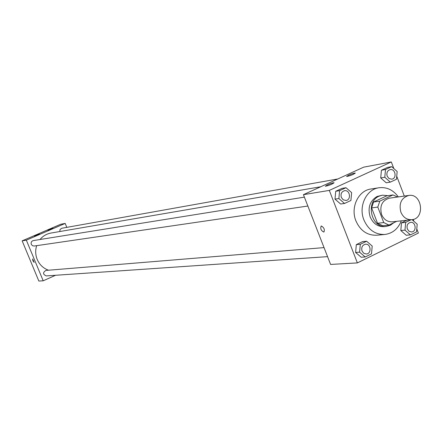 <?xml version="1.0" encoding="UTF-8"?>
<svg xmlns="http://www.w3.org/2000/svg" width="443" height="443" viewBox="0 0 443 443"><rect width="100%" height="100%" fill="white"/><g stroke="black" fill="none" stroke-linecap="round" stroke-linejoin="round"><path stroke-width="0.66" d="M400.86 212.136C398.739 203.37 401.369 197.811 408.756 195.452C422.151 193.004 425.369 218.776 411.78 219.695C406.818 219.894 403.18 217.38 400.86 212.136M411.78 219.695L392.271 221.816C387.404 222.015 383.832 219.567 381.561 214.462C379.49 205.917 382.076 200.491 389.325 198.187L408.756 195.452M371.611 207.889L373.593 202.014L386.706 195.845L392.985 194.937L379.795 201.15L377.801 207.08L371.611 207.889L377.514 223.261L382.686 225.72L388.948 225.066L396.701 221.334M392.985 194.937L397.587 197.024M377.801 207.08L383.743 222.58L388.948 225.066M373.593 202.014L379.795 201.15M377.514 223.261L383.743 222.58M387.918 195.668L382.442 195.18L379.114 196.183C365.01 201.886 371.467 228.821 386.34 226.423L390.383 225.249L393.877 222.696M386.34 226.423L384.269 226.639C377.857 226.877 373.161 223.643 370.171 216.937C367.54 207.728 369.839 200.912 377.059 196.482L382.442 195.18M401.319 220.83C398.085 228.865 392.598 233.411 384.856 234.469C375.332 234.74 368.349 229.889 363.902 219.916C358.26 206.333 366.367 189.261 379.031 187.743C386.789 186.868 393.223 189.931 398.335 196.919M384.856 234.469L376.672 235.227C367.225 235.499 360.303 230.703 355.895 220.841C350.302 207.413 358.354 190.523 370.907 189.017L379.031 187.743M393.838 168.584L391.313 161.95L329.31 190.412L357.363 262.909L418.386 233.068L416.785 228.876M413.912 221.312L413.192 219.423M404.304 196.077L396.74 176.214M345.994 187.716L342.074 188.358L335.716 191.287L334.991 199.129L340.634 204.013L344.549 203.459L350.917 200.491L351.637 192.633L345.994 187.716L339.604 190.662L338.878 198.547L344.549 203.459M391.678 166.668L387.575 167.415L381.417 170.25L380.725 177.953L386.207 182.793L390.305 182.128L396.474 179.254L397.155 171.535L391.678 166.668L385.493 169.514L384.801 177.261L390.305 182.128M411.082 219.772L405.661 222.386L401.491 222.829L406.89 220.226L401.491 222.829L400.815 230.532L406.237 235.261L410.428 234.89L416.525 231.91L417.195 224.197L412.034 219.662M366.621 241.241L362.612 241.59L356.322 244.619L355.613 252.455L361.195 257.228L365.204 256.968L371.5 253.894L372.203 246.048L366.621 241.241L360.309 244.292L359.6 252.172L365.204 256.968M329.31 190.412L303.427 194.665L363.692 167.155L391.313 161.95M303.427 194.665L330.594 264.438L357.363 262.909M321.33 225.98C324.066 227.597 324.918 229.635 323.894 232.093C321.092 230.72 320.184 228.693 321.164 226.013L321.33 225.98C324.066 227.597 324.918 229.635 323.894 232.093L323.894 232.093C321.097 230.72 320.189 228.693 321.169 226.013M348.597 175.206C351.842 173.811 354.09 173.08 355.33 173.019C353.514 174.476 350.601 175.649 346.598 176.541L348.597 175.206M327.41 184.886C330.661 183.485 332.898 182.76 334.111 182.71C332.267 184.194 329.343 185.379 325.334 186.265L327.41 184.886M48.486 270.213C43.27 268.297 39.51 264.709 37.212 259.454C35.396 254.913 35.213 250.317 36.664 245.666M40.008 239.508C42.921 236.014 46.57 233.865 50.956 233.057L320.782 186.747M324.043 247.609L45.9 270.429C42.666 272.511 42.799 274.339 46.305 275.911L327.56 256.647M59.755 231.551L60.098 229.43L61.815 228.256L337.843 178.955M307.852 206.034L34.15 246.031L32.455 245.699L31.298 244.364C30.794 242.426 31.464 241.164 33.308 240.582L304.391 197.141M26.342 240.167L65.182 223.427L60.625 224.285L22.15 240.854L26.342 240.167L43.198 280.801L55.574 275.28M66.799 227.364L65.182 223.427M52.833 228.189L47.905 230.266L52.833 228.189M34.471 236.102L39.438 234.009L34.471 236.102M22.15 240.854L38.84 281.05L43.198 280.801M32.865 260.728L32.632 258.906L34.172 262.433L32.865 260.728L34.172 262.433L32.632 258.906L32.865 260.728M366.267 254L363.758 253.263L362.025 250.998C361.156 247.327 362.319 245.068 365.503 244.209L365.519 244.209C370.99 243.528 371.799 253.85 366.283 254L363.742 253.263L362.009 250.998C361.172 247.327 362.335 245.062 365.519 244.209M362.612 241.59L356.322 244.619L360.309 244.292M356.322 244.619L355.613 252.455L359.6 252.172M355.613 252.455L361.195 257.228M405.661 222.386L404.985 230.127L410.428 234.89M407.322 228.992C406.48 225.443 407.571 223.233 410.589 222.353L410.595 222.353C415.888 221.566 416.913 231.695 411.575 231.966L409.05 231.268L407.322 228.992M401.491 222.829L400.815 230.532L404.985 230.127M400.815 230.532L406.237 235.261M411.558 231.966L409.066 231.268L407.339 228.992C406.502 225.443 407.588 223.228 410.606 222.353L410.589 222.353M345.977 200.463L343.236 199.821L341.337 197.412C340.457 193.934 341.514 191.703 344.499 190.711L344.504 190.711C349.976 189.598 351.532 199.887 345.994 200.463L343.22 199.826L341.32 197.412C340.468 193.934 341.531 191.697 344.516 190.711L344.499 190.711M342.074 188.358L335.716 191.287L339.604 190.662M335.716 191.287L334.991 199.129L338.878 198.547M334.991 199.129L340.634 204.013M387.165 176.164C386.324 172.792 387.32 170.605 390.156 169.614L390.167 169.614C395.438 168.44 397.138 178.529 391.789 179.182L389.054 178.573L387.165 176.164M387.575 167.415L381.417 170.25L385.493 169.514M381.417 170.25L380.725 177.953L384.801 177.261M380.725 177.953L386.207 182.793M391.773 179.182L389.07 178.573L387.182 176.164C386.34 172.787 387.337 170.605 390.172 169.608L390.156 169.614"/></g></svg>
